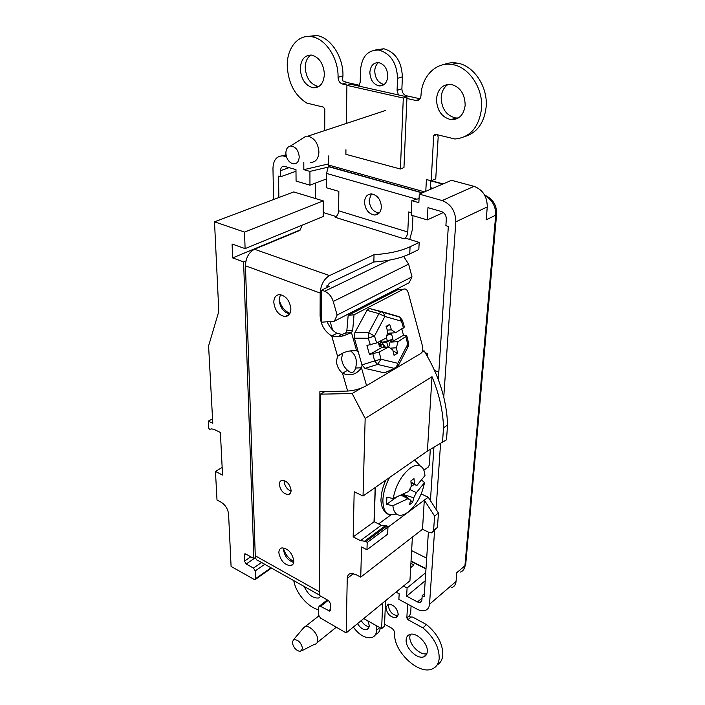 <?xml version="1.0" encoding="UTF-8"?>
<svg xmlns="http://www.w3.org/2000/svg" width="705" height="705" viewBox="0 0 705 705"><rect width="100%" height="100%" fill="white"/><g stroke="black" fill="none" stroke-linecap="round" stroke-linejoin="round"><path stroke-width="1.06" d="M362.088 365.278L361.462 367.781L355.62 368.028C354.121 373.033 351.451 373.8 347.6 370.328L342.498 373.218C338.656 369.817 336.655 365.675 336.488 360.793L337.598 356.298L342.921 353.108M347.6 370.328C343.776 366.944 341.784 362.819 341.625 357.955L342.753 353.469M385.882 607.595C387.151 614.178 390.544 617.518 396.069 617.615L398.228 614.355C396.986 607.772 393.601 604.414 388.085 604.273L385.882 607.595M388.587 604.15L388.296 605.613C389.345 611.764 392.562 615.139 397.955 615.729M364.511 202.018C365.164 209.552 368.512 213.888 374.558 215.025C378.647 214.761 380.92 212.082 381.387 207.014C380.797 199.506 377.483 195.135 371.464 193.901C367.243 194.148 364.934 196.854 364.511 202.018M371.456 193.901L369.138 200.105C369.773 207.614 373.104 211.932 379.149 213.051L374.558 215.025M273.804 302.357C274.932 310.561 278.678 315.294 285.04 316.554C288.759 316.272 290.707 313.716 290.883 308.887C289.817 300.709 286.107 295.933 279.753 294.584C275.919 294.849 273.937 297.439 273.804 302.357M280.423 294.637L279.118 299.863C280.07 307.574 283.577 312.262 289.64 313.954M278.863 552.72C280.475 560.678 284.423 565.005 290.716 565.701C292.742 565.216 293.774 563.621 293.818 560.933C292.249 552.976 288.319 548.622 282.018 547.873C279.929 548.358 278.88 549.971 278.863 552.72M283.489 549.495C284.547 556.201 287.948 560.519 293.685 562.44M279.347 484.485C280.458 490.583 283.428 493.941 288.248 494.558C290.099 494.205 291.05 492.821 291.094 490.398C290.011 484.309 287.058 480.933 282.229 480.272C280.334 480.625 279.374 482.026 279.347 484.485M284.159 481.427C284.732 486.115 287.032 489.393 291.05 491.244M312.985 591.433L319.691 595.249M320.925 596.307L318.616 598.007C312.703 598.413 307.909 594.571 304.216 586.498M369.358 626.789C366.212 626.375 363.498 624.313 361.224 620.611M357.514 623.652C360.484 628.243 363.701 630.252 367.173 629.671L369.42 626.119L367.931 620.911M426.869 653.676C420.18 655.773 408.988 644.485 409.834 636.589L410.301 634.333M406.159 639.805C405.269 648.071 417.448 659.765 423.916 656.752C425.935 655.923 427.054 654.214 427.283 651.64C428.287 643.401 416.073 631.61 409.649 634.526C407.516 635.364 406.362 637.126 406.159 639.805M448.292 84.292C444.035 87.015 441.674 91.377 441.189 97.369C441.586 108.852 446.432 115.717 455.747 117.982L458.426 117.947M465.168 105.301C463.775 114.941 459.087 119.727 451.085 119.674C441.762 117.391 436.88 110.491 436.465 98.964C437.743 89.041 442.573 84.168 450.953 84.353C460.171 86.891 464.903 93.871 465.168 105.301M378.479 62.604C376.153 64.499 374.91 67.301 374.743 71.011C375.157 78.449 378.224 82.934 383.925 84.459L384.19 84.494M387.812 76.246C387.115 82.793 384.207 86.019 379.096 85.939C373.377 84.397 370.301 79.894 369.861 72.421C370.504 65.768 373.456 62.507 378.726 62.63C384.41 64.278 387.442 68.817 387.812 76.246M318.942 86.468L318.14 86.415C310.411 84.353 306.111 78.07 305.221 67.574C305.327 61.723 307.213 57.537 310.87 55.008M300.268 68.896C301.185 79.436 305.503 85.746 313.24 87.825C320 87.861 323.71 83.331 324.379 74.219C323.577 63.723 319.339 57.352 311.645 55.087C304.622 54.981 300.832 59.581 300.268 68.896M293.774 580.612C295.756 593.002 308.006 607.437 318.642 609.737M384.56 624.181L391.301 627.943C393.461 629.362 394.597 631.169 394.712 633.363L394.712 633.39C392.967 650.821 418.567 675.381 432.244 668.913C436.377 667.168 438.704 663.634 439.206 658.32C439.215 647.208 433.769 637.056 422.859 627.864L426.551 624.621C437.435 633.769 442.855 643.885 442.828 654.971C442.396 659.686 440.475 663.017 437.082 664.982M324.714 130.592L324.82 109.24L323.472 107.134L306.825 103.097C294.796 95.501 288.266 83.146 287.252 66.023C286.75 48.345 297.942 34.192 311.513 36.695C325.56 38.467 338.62 58.383 338.048 77.242L338.048 77.286C338.277 80.811 339.704 83.04 342.33 83.974L347.212 82.556L342.427 80.705L342.947 75.84C343.555 57.07 330.557 37.242 316.527 35.488L306.983 36.519M406.908 98.471L416.311 100.568C419.034 100.595 420.594 98.938 421 95.589L421 95.545C421.572 76.625 435.866 61.643 452.02 64.508C468.931 66.605 483.507 88.513 481.489 108.905C478.854 127.473 470.015 137.51 454.972 139.008L435.161 134.214L433.69 135.757L436.792 134.593M465.282 136.391C477.25 132.478 484.203 122.749 486.115 107.222C488.168 86.918 473.663 65.124 456.778 63.045C452.196 62.366 447.834 62.886 443.674 64.622M422.859 627.864L407.957 619.704L406.838 617.924L409.79 615.412L410.662 612.945L411.068 605.93M380.286 627.855C379.88 631.195 378.365 633.354 375.73 634.35M426.551 624.621L412.733 617.104L409.535 616.875L409.79 615.412M347.212 82.556L359.374 85.261M420.004 98.779L406.327 95.73C403.507 94.743 402.035 92.434 401.894 88.812L402.37 76.863C401.7 61.599 395.523 52.232 383.855 48.76L375.65 49.94M437.505 134.77L438.175 137.008L435.752 178.894L431.187 180.806L426.41 179.511L425.776 191.337M430.332 189.389L430.817 180.709M411.297 212.725L408.688 211.958L407.772 232.015L338.603 210.777C338.365 213.941 337.201 216.109 335.113 217.281L404.176 238.836L405.587 238.175L419.184 242.405L410.072 246.768C400.951 251.033 388.94 253.677 374.047 254.708L329.499 275.593C323.886 279.03 320.775 284.846 320.176 293.051L320.105 315.69L321.489 315.003M353.293 627.097C359.418 635.302 365.675 638.756 372.046 637.461C374.893 636.377 376.426 633.954 376.637 630.191L376.805 625.899M407.613 604.07L406.838 617.924M431.187 180.806L433.69 135.757M358.686 86.063L360.211 82.177L360.466 70.421C361.727 56.541 367.887 49.764 378.938 50.081C390.64 53.58 396.844 63.001 397.549 78.325L397.091 90.319L398.387 94.928M347.609 85.164L342.33 83.974M328.786 155.84L328.715 165.093L326.53 173.43L326.441 187.733L338.841 191.381L338.603 210.777M409.711 239.462L412.284 229.927L412.971 215.668M336.197 216.567L324.3 212.866L323.207 213.315M404.176 238.836C406.23 237.567 407.428 235.294 407.772 232.015M302.189 225.159L299.925 230.394L254.461 249.244C248.777 252.39 245.772 257.907 245.446 265.794L255.272 555.804L319.233 591.671L319.691 594.509M325.842 288.116L329.438 283.11L373.835 261.978C388.675 260.938 400.643 258.259 409.737 253.941L418.823 249.535L419.184 242.405M374.047 254.708L373.835 261.978M327.146 321.762C329.376 326.979 332.645 330.821 336.937 333.28L331.738 336.021C324.529 331.403 320.652 324.626 320.105 315.69M347.662 391.063C354.333 390.605 360.625 388.808 366.538 385.653L361.462 367.781C356.492 374.637 350.173 376.452 342.498 373.218L347.662 391.063L319.867 391.672L319.233 591.671M319.691 595.205L258.85 560.96C256.646 560.581 255.448 558.862 255.272 555.804M350.42 350.905L356.651 350.834L358.316 352.033M337.598 356.298C343.309 351.954 349.654 350.129 356.651 350.834L351.478 332.628L343.159 335.924L338.902 336.62L331.738 336.021L337.598 356.298M366.538 385.653L420.656 353.566C422.568 352.068 423.203 349.671 422.551 346.393L408.283 292.831C407.208 289.676 405.595 288.468 403.436 289.209L354.025 314.782L348.182 315.302L346.825 330.856L345.697 333.016L342.11 334.443L343.159 335.924M342.11 334.443L336.937 333.28M354.025 314.782L352.676 330.416L351.478 332.628L345.626 333.051M403.436 289.209L397.629 289.825L348.182 315.302M350.799 351.161C355.84 354.888 357.444 360.511 355.62 368.028M278.872 197.532L278.519 176.118L280.669 176.752L280.572 170.663C280.687 167.79 281.833 166.309 284 166.221L295.977 169.597L296.074 181.062L309.953 185.177L309.927 171.412L303.837 169.667L303.802 162.458M273.566 199.533L272.967 168.442C273.258 160.273 276.501 156.069 282.696 155.84L286.45 156.704M443.762 397.065L455.809 221.855C455.597 211.244 451.05 204.142 442.176 200.564L419.29 194.113L418.858 202.67L411.861 200.661L411.182 215.14L427.283 219.907L427.953 207.658L441.497 211.562C444.617 212.84 446.221 215.342 446.309 219.079L445.886 225.697L448.327 226.42L438.334 379.581M433.91 447.411L430.438 500.647M428.384 532.125L424.172 596.65L422.189 595.61L421.898 600.193L420.356 602.414L417.492 601.964L406.635 596.174L407.085 587.996L403.454 586.075M434.58 530.654L429.521 604.247C429.239 607.446 427.803 609.508 425.23 610.433C422.824 611.173 420.092 610.741 417.043 609.146L398.88 599.382L399.162 593.777L396.069 592.121M440.563 443.665L436.051 509.336M295.994 171.253L280.669 176.752M426.005 568.609L411.05 560.986M411.024 561.321L425.979 568.953M424.357 593.777L422.189 595.61M427.353 356.281L427.512 353.61L425.291 352.764M438.818 372.161L434.597 370.53M315.443 183.106L315.435 198.519M411.632 550.605L426.684 558.184M410.909 563.383L414.002 564.969L410.671 567.657M425.741 572.645L407.085 587.996M432.905 188.288L430.438 187.609M328.724 163.886L303.837 169.667M419.29 194.113L451.517 180.313L474.068 186.349C482.802 189.742 487.208 196.598 487.27 206.918L486.194 219.819L495.703 215.175C495.862 206.336 492.293 199.859 484.978 195.77M460.427 572.072C463.079 571.085 464.577 568.988 464.93 565.771L456.778 572.698L456.047 581.466C455.712 584.621 454.258 586.683 451.685 587.653M309.927 171.412L327.992 167.164M419.07 198.546L411.861 200.661M443.366 212.531L427.283 219.907M425.212 580.753L406.635 596.174M309.953 185.177L326.494 178.938M438.404 378.55L437.867 378.338M292.293 642.352C293.324 647.525 296.003 650.583 300.33 651.517L302.612 648.591C301.079 642.44 298.056 639.47 293.544 639.682L292.293 642.352M302.833 628.719L305.106 626.639C309.662 625 318.07 633.839 317.77 640.008C317.717 642.264 316.853 643.665 315.179 644.203M299.228 156.854C298.409 150.068 295.501 146.464 290.504 146.023C287.543 146.658 285.992 149.028 285.869 153.126C286.283 158.299 288.415 161.797 292.267 163.604C296.479 164.503 298.797 162.256 299.228 156.854M301.158 139.273L306.058 136.162L307.873 136.162C314.474 138.013 318.158 143.309 318.924 152.06C318.457 158.969 315.593 162.423 310.323 162.414M385.556 600.713L384.472 626.216L381.634 628.613L363.736 618.558M382.674 603.075L381.634 628.613M346.34 123.437L346.913 85.367L350.658 84.265L406.979 96.849L403.965 167.596L400.405 169.006L345.882 154.316L345.943 149.733M406.979 96.849L403.304 98.039L400.405 169.006M346.913 85.367L403.304 98.039M396.113 497.474L386.587 504.357L386.878 497.201L393.161 498.532C395.813 485.287 401.533 475.126 410.319 468.049C414.232 465.371 417.563 464.692 420.33 466.014C423.088 467.521 424.63 470.711 424.956 475.584L416.805 485.542L411.086 482.899M393.161 498.532L408.688 491.438L411.279 486.186L410.9 480.907L413.368 479.012L414.011 478.677L414.478 483.877L416.805 485.542M421.863 480.246L424.525 482.617L416.408 492.628L413.703 497.765L412.707 502.286L411.156 503.608L409.631 504.56L410.53 500.101L401.365 495.28M424.525 482.617C421.934 495.271 416.417 505.159 407.975 512.279L404.132 514.518C397.682 516.809 393.919 513.866 392.844 505.705L386.587 504.357M279.118 299.493C280.934 306.428 284.547 311.055 289.966 313.364M283.525 548.596C285.331 554.597 288.759 558.871 293.809 561.4M378.356 342.119L378.656 343.626M380.656 340.92L381.784 342.41L379.616 341.467M378.788 344.084L381.784 342.41L378.735 343.494M381.282 340.594L383.079 344.128M383.115 344.172L385.397 347.186M387.459 333.174L389.195 334.373L391.495 333.782L393.002 339.272L381.784 342.41L386.701 342.101L388.058 347.036M387.239 340.48L386.349 337.254M386.701 342.101L390.693 339.863L388.719 347.071M389.195 334.373L386.781 335.712M387.292 330.134L391.425 329.834L389.715 324.388L386.393 327.279M389.715 324.388L386.093 326.362L387.82 331.826L386.137 338.021L376.681 342.974L374.496 336.021L368.715 332.716L368.23 338.144L374.496 336.021L384.895 316.457L383.335 312.324L382.348 311.821L398.572 316.519L399.761 317.118L401.506 321.207L384.895 316.457L378.938 313.628L381.37 311.786L382.348 311.821L369.27 308.464L366.97 310.315L378.938 313.628L368.715 332.716L354.862 332.681L366.97 310.315M378.867 344.384L383.106 344.119L379.378 346.217M383.106 344.119L383.978 347.274M393.037 350.958L397.611 353.223L396.351 347.803L390.306 348.147M397.611 353.223L394.051 355.285L392.773 349.856L388.614 347.01L382.039 347.389L369.473 354.483L366.935 345.45L376.681 342.974M396.351 347.803L398.043 341.652L391.478 342.066L392.112 339.766L390.693 339.863M393.002 339.272L392.112 339.766M390.605 334.276L389.045 333.192L395.611 332.734L391.425 329.834M403.498 328.036L401.506 321.207L402.44 320.343L404.397 327.058L395.611 332.734M379.422 346.384L380.462 346.322L379.546 346.834L378.25 342.172M380.462 346.322L382.039 347.389M398.492 365.243L407.816 347.371L407.728 344.287L397.787 363.304C397.276 365.816 396.034 367.481 394.051 368.318L377.58 364.432L374.593 360.916L380.956 359.224L379.202 352.024L388.614 347.01M398.043 341.652L406.785 335.88L408.574 343.106M391.478 342.066L403.516 335.272L406.785 335.88M405.895 336.884L407.728 344.287L408.583 343.159L408.31 346.446M403.516 335.272L401.832 329.059M399.735 317.109L398.572 316.519M369.473 354.483L379.202 352.024M354.862 332.681L354.386 338.171L361.973 364.917L364.97 368.398L377.58 364.432L380.956 359.224L397.787 363.304C398.131 365.569 397.549 367.12 396.034 367.957L384.41 372.866L394.633 368.354M364.97 368.398L384.41 372.866M397.505 288.724L397.796 289.808M330.116 321.515L332.566 329.966M389.31 260.136L324.635 291.262L321.577 290.16L329.438 286.389L326.979 285.507M324.899 391.566L320.378 394.165L352.139 393.54L361.374 388.067M447.552 425.071L443.515 427.838C443.092 411.2 439.259 394.157 432.006 376.699L427.406 451.077L446.494 439.779L447.552 425.071C446.811 400.096 439.004 375.368 424.137 350.887L421.96 352.174M424.137 350.887L422.48 350.975M222.154 467.477L215.457 471.425L217.008 500.021L221.167 502.251C225.433 505.027 227.9 508.957 228.57 514.06L231.09 566.432L254.831 579.81L255.492 578.726L270.993 567.789M245.948 260.894L243.595 261.89L232.641 257.915L232.086 244.027L245.093 248.618L323.19 216.532L323.26 200.899L293.721 191.927L214.505 221.819L218.726 309.548L218.356 312.976L208.592 345.899L212.795 423.291L208.327 421.123L208.733 428.279L209.588 429.319L211.667 428.896L214.197 429.451L220.392 432.473L222.542 475.082L215.457 471.425M378.585 523.93L390.905 514.853M421.193 493.941L428.217 497.21L387.953 527.269M427.406 451.077L363.031 496.02L354.183 491.738L353.17 536.902L374.161 521.726L375.333 487.437M430.314 449.438L429.327 464.974L428.27 467.054L423.855 470.209M403.665 256.444L408.636 264.146L333.227 301.467L337.122 315.047L334.426 321.154L321.454 322.238L321.577 290.16M334.426 321.154L409.129 282.749L412.002 276.88L408.636 264.146M428.217 497.21L438.448 513.055L437.444 527.384L433.249 531.702M412.39 537.104L409.931 580.779L346.181 632.914L320.484 618.065L318.625 615.112L318.651 607.172L319.365 606.08L320.528 606.335L328.195 600.404M438.448 513.055L434.58 516.042L433.601 530.407L431.742 532.883L429.16 532.504L422.506 529.261L360.731 577.148L361.559 546.974L366.97 549.768L387.662 534.178L387.962 527.005L386.948 525.877L381.273 525.269L374.161 521.726M375.183 487.534L374.02 521.665M432.006 376.699L365.164 418.418L363.031 496.02M365.164 418.418L352.139 393.54M320.528 606.335L329.711 611.138L330.433 610.054L330.495 603.639L328.601 600.634L319.691 595.61L320.378 394.165M360.731 577.148L355.725 574.46L350.72 573.465C348.526 574.02 347.371 575.668 347.248 578.391L346.181 632.914M366.97 549.768L367.19 542.506L366.159 541.352L360.466 540.656L353.17 536.902M324.635 291.262C328.715 292.989 331.579 296.382 333.227 301.467M243.595 261.89L253.897 558.563L245.825 554.015L244.891 553.795L244.194 554.932L244.45 561.162L246.221 563.982L253.439 568.098L255.219 570.944L255.492 578.726M245.093 248.618L244.538 232.086L214.505 221.819M323.26 200.899L244.538 232.086M255.474 557.47L253.897 558.563M299.969 230.015L232.641 257.915M412.002 276.88L337.122 315.047M434.58 516.042L424.304 500.127L422.506 529.261M442.484 442.581L443.515 427.838M212.549 418.832L208.327 421.123M402.493 495.818L404.071 494.593L403.63 494.205M404.071 494.593L404.106 493.967M402.132 494.928L402.097 495.633M403.322 496.214L404.599 493.712M405.278 497.131L404.37 494.857L413.703 497.765M409.693 489.499L416.408 492.628M411.033 482.238L414.478 483.877M414.249 484.361L411.059 486.67M408.31 498.567L392.844 505.705M412.707 502.286L410.495 500.321M409.226 499.193L404.37 494.857M338.048 77.277L342.947 75.884M424.551 191.866L328.715 165.093M416.867 199.198L326.53 173.43M329.499 275.593L254.461 249.244M320.176 293.051L245.446 265.794M410.072 246.768L409.737 253.941M422.128 192.897L328.283 166.591M422.436 192.773L328.38 166.406M397.549 78.325L402.37 76.863M397.091 90.319L401.894 88.812M404.538 96.303L406.327 95.73M415.915 100.498L419.616 99.273M407.957 619.704L411.015 617.095M376.637 630.191L379.766 627.565M352.676 330.416L346.825 330.856M280.572 170.663L289.156 167.623M442.722 184.084L430.808 180.841M284.573 156.175L286.168 155.629M429.521 604.247L456.047 581.466M496.593 214.311L465.749 564.159L464.93 565.771L495.703 215.175L496.611 214.091C496.778 204.996 492.795 198.687 484.661 195.17M455.809 221.855L487.27 206.918M442.176 200.564L474.068 186.349M417.492 601.964L422.031 598.122M414.84 459.854L417.616 463.15M395.884 513.954C387.398 516.712 383.053 512.103 382.868 500.136C383.247 492.883 385.45 485.357 389.486 477.549M369.27 308.464L399.761 317.118L402.423 320.281M370.354 344.93L368.23 338.144M354.386 338.171L368.248 338.241L374.496 336.021M361.973 364.917L374.593 360.916L372.892 353.981M397.144 367.049L398.025 366.08L397.787 363.304M433.601 530.407L437.444 527.384M328.512 610.883L330.433 609.376M244.194 554.932L245.666 553.936M244.45 561.162L250.804 556.818M246.221 563.982L255.51 557.611M253.439 568.098L261.546 562.475M255.219 570.944L264.763 564.282M347.248 578.391L353.531 573.579M387.962 527.005L367.19 542.506M386.948 525.877L366.159 541.352M384.895 526.062L364.106 541.51M381.273 525.269L360.466 540.656M397.735 616.214L396.069 617.615M289.253 314.5L285.04 316.554M293.121 563.982L290.716 565.701M290.425 493.147L288.248 494.558M318.616 598.007L320.881 596.28M367.173 629.671L368.865 628.261M423.916 656.752L426.578 654.337M451.085 119.674L455.747 117.982M379.096 85.939L383.925 84.459M313.24 87.825L318.14 86.415M311.513 36.695L316.527 35.488M452.02 64.508L456.778 63.045M378.938 50.081L383.855 48.76M416.311 100.568L419.316 99.572M340.859 334.523L338.902 336.62M351.548 332.593L345.697 333.016M282.696 155.84L286.001 154.721M420.356 602.414L421.59 601.365M465.714 564.511L463.687 569.552M443.128 183.908L431.389 180.727M302.048 650.636L314.315 644.352M317.18 642.599L336.303 627.203M305.106 626.639L318.783 615.95M293.544 639.682L304.34 626.948M290.504 146.023L306.058 136.162M307.873 136.162L385.247 110.562M420.33 466.014L414.628 459.995M388.27 514.13C386.587 514.104 384.595 511.971 382.304 507.732C381.132 503.493 380.718 500.471 381.061 498.682C381.317 492.786 382.894 486.609 385.785 480.131M255.325 579.457L271.478 568.063M319.365 606.08L327.34 599.92M329.711 611.138L330.293 610.689"/></g></svg>

